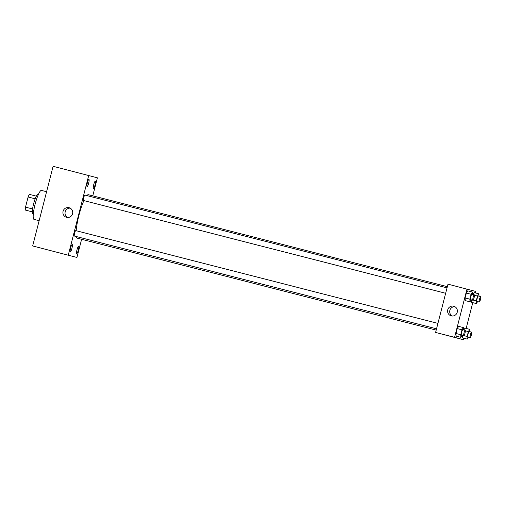 <?xml version="1.0" encoding="UTF-8"?>
<svg xmlns="http://www.w3.org/2000/svg" width="506" height="506" viewBox="0 0 506 506"><rect width="100%" height="100%" fill="white"/><g stroke="black" fill="none" stroke-linecap="round" stroke-linejoin="round"><path stroke-width="0.76" d="M32.567 208.959L25.515 207.15L28.121 196.992A9.652 1.739 104.4 0 1 29.329 194.361L36.35 196.164M32.327 211.887L25.3 210.053A9.652 1.739 104.4 0 1 25.515 207.15M32.327 211.85L25.3 210.053M33.301 214.051L32.877 213.937A9.968 1.796 -75.6 0 1 33.605 203.836A9.968 1.796 -75.6 0 1 37.823 194.627L38.247 194.734M35.18 198.795L28.121 196.992M46.584 191.723L41.435 190.408A14.952 2.701 104.4 0 0 35.116 204.196A14.952 2.701 104.4 0 0 34.01 219.376A14.952 2.701 104.4 0 0 34.016 219.376L39.145 220.692M81.618 239.287L76.95 257.465L32.662 245.954L53.111 166.303L97.405 177.815L92.775 195.841M87.361 182.805A3.738 0.677 104.4 0 0 87.089 186.606A3.738 0.677 104.4 0 0 88.67 183.153A3.738 0.677 104.4 0 0 88.942 179.364A3.738 0.677 104.4 0 0 87.361 182.805M70.631 247.972A3.738 0.677 104.4 0 0 70.353 251.773A3.738 0.677 104.4 0 0 71.934 248.32A3.738 0.677 104.4 0 0 72.206 244.531A3.738 0.677 104.4 0 0 70.631 247.972M77.013 249.73A3.738 0.677 104.4 0 0 76.735 253.531A3.738 0.677 104.4 0 0 78.316 250.078A3.738 0.677 104.4 0 0 78.594 246.289A3.738 0.677 104.4 0 0 77.013 249.73M93.749 184.557A3.738 0.677 104.4 0 0 93.471 188.358A3.738 0.677 104.4 0 0 95.052 184.905A3.738 0.677 104.4 0 0 95.324 181.116A3.738 0.677 104.4 0 0 93.749 184.557M76.95 257.465L32.662 245.954M68.278 255.081L88.727 175.424M72.567 213.734A4.984 4.902 105.4 0 1 66.495 217.321A4.984 4.902 105.4 0 1 63.092 211.217A4.984 4.902 105.4 0 1 69.139 207.713A4.984 4.902 105.4 0 1 72.567 213.734M67.583 217.491A4.984 4.902 105.4 0 1 70.163 208.124M60.442 253.158L56.255 252.083L60.442 253.158M60.454 253.158L56.28 252.089M447.045 287.851L84.907 195.088A2.802 0.506 104.4 0 0 83.724 197.669A2.802 0.506 104.4 0 0 83.509 200.515A2.802 0.506 104.4 0 0 83.515 200.515L445.653 293.278M437.924 323.378L75.78 230.622A2.802 0.506 104.4 0 0 74.597 233.196A2.802 0.506 104.4 0 0 74.388 236.049L436.533 328.805M436.197 330.108L77.273 238.174A22.428 4.048 104.4 0 0 77.273 238.174A22.428 4.048 104.4 0 1 76.273 236.53M447.355 286.662L88.405 194.721A22.428 4.048 104.4 0 0 86.823 195.582M83.895 200.616A22.428 4.048 104.4 0 0 76.159 230.717M463.654 338.179L463.268 339.697L435.596 332.442L447.993 284.17L475.665 291.424L475.286 292.898M472.781 302.651L466.159 328.426M471.231 299.824L469.992 301.816L465.242 300.602L465.109 297.952L466.361 293.075L467.746 290.842L472.496 292.063L472.617 294.397M465.014 328.135L463.838 330.02L465.014 328.135L469.758 329.349L469.878 331.683M462.509 337.888L462.383 335.427L462.509 337.888L467.253 339.102L467.12 336.458L468.373 331.575L469.758 329.349M463.268 339.697L454.59 337.312L466.987 289.034M474.135 292.601L472.965 294.486L474.135 292.601L478.885 293.815L478.999 296.155M471.63 302.354L471.503 299.9L471.63 302.354L476.38 303.575L476.247 300.925L477.5 296.048L478.885 293.815M462.104 335.358L460.871 337.344L456.121 336.129L455.988 333.486L457.241 328.603L458.626 326.376L463.376 327.591L463.49 329.931M454.59 337.312L435.596 332.442M451.238 315.87A4.984 4.902 105.4 0 1 447.753 309.742A4.984 4.902 105.4 0 1 453.8 306.238A4.984 4.902 105.4 0 1 457.215 312.303A4.984 4.902 105.4 0 1 451.238 315.87M455.071 337.515L450.884 336.439L455.071 337.515M455.084 337.521L450.903 336.446M452.25 316.016A4.984 4.902 105.4 0 1 454.824 306.649M460.871 337.344L460.738 334.7L461.991 329.823L463.376 327.591M463.8 335.788L461.428 335.181A2.802 0.506 104.4 0 1 461.636 332.341A2.802 0.506 104.4 0 1 462.819 329.754L465.191 330.361A2.802 0.506 104.4 0 0 464.008 332.948A2.802 0.506 104.4 0 0 463.8 335.788L463.8 335.788A2.802 0.506 104.4 0 0 464.989 333.201A2.802 0.506 104.4 0 0 465.191 330.361M456.121 336.129L455.988 333.486L457.241 328.603L458.626 326.376M460.738 334.7L455.988 333.486M461.991 329.823L457.241 328.603M469.992 301.816L469.859 299.166L471.111 294.29L472.496 292.063M472.927 300.26L470.548 299.653A2.802 0.506 104.4 0 1 470.757 296.807A2.802 0.506 104.4 0 1 471.94 294.226L474.318 294.834A2.802 0.506 104.4 0 0 473.129 297.414A2.802 0.506 104.4 0 0 472.927 300.26L472.927 300.26A2.802 0.506 104.4 0 0 474.109 297.673A2.802 0.506 104.4 0 0 474.318 294.834M465.242 300.602L465.109 297.952L466.361 293.075L467.746 290.842M469.859 299.166L465.109 297.952M471.111 294.29L466.361 293.075M468.493 337.116L467.253 339.102M471.579 332.119L469.201 331.512A2.802 0.506 104.4 0 0 468.018 334.093A2.802 0.506 104.4 0 0 467.81 336.939A2.802 0.506 104.4 0 0 467.816 336.939L470.188 337.546A2.802 0.506 104.4 0 0 471.371 334.959A2.802 0.506 104.4 0 0 471.579 332.119A2.802 0.506 104.4 0 0 470.397 334.706A2.802 0.506 104.4 0 0 470.188 337.546M467.12 336.458L464.021 335.661M468.373 331.575L465.343 330.804M477.613 301.582L476.38 303.575M479.308 302.019L476.937 301.412A2.802 0.506 104.4 0 1 477.139 298.565A2.802 0.506 104.4 0 1 478.328 295.985L480.7 296.592A2.802 0.506 104.4 0 0 479.517 299.172A2.802 0.506 104.4 0 0 479.308 302.019L479.308 302.019A2.802 0.506 104.4 0 0 480.498 299.432A2.802 0.506 104.4 0 0 480.7 296.592M476.247 300.925L473.142 300.128M477.5 296.048L474.47 295.27"/></g></svg>
